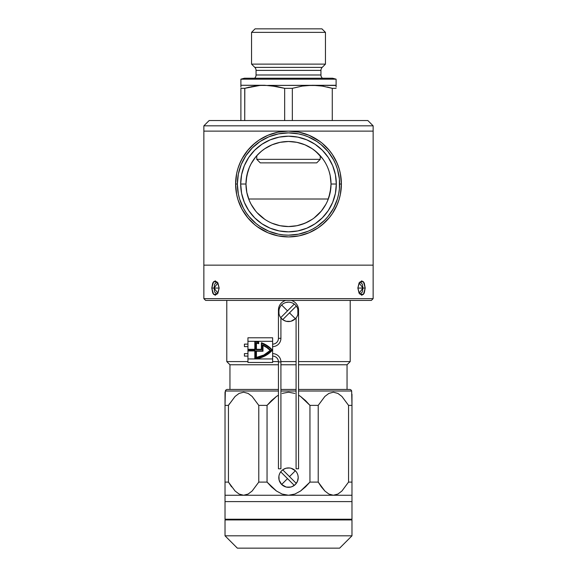 <?xml version="1.0" encoding="UTF-8"?>
<svg xmlns="http://www.w3.org/2000/svg" width="577" height="577" viewBox="0 0 577 577"><rect width="100%" height="100%" fill="white"/><g stroke="black" fill="none" stroke-linecap="round" stroke-linejoin="round"><path stroke-width="0.87" d="M350.217 361.591L350.217 300.401L350.217 361.591L298.554 361.591L350.217 361.591L347.044 364.765L350.217 361.591M226.783 361.591L247.944 361.591L226.783 361.591L229.956 364.765L278.446 364.765L229.956 364.765L229.956 389.453L229.956 364.765L226.783 361.591L226.783 300.401L226.783 361.591M272.632 361.591L278.439 361.591L272.632 361.591M280.912 361.591L296.08 361.591L280.912 361.591M328.306 199.007L248.694 199.007L328.306 199.007M280.92 364.765L296.08 364.765L280.92 364.765M298.554 364.765L347.044 364.765L298.554 364.765M347.044 389.453L347.044 364.765L347.044 389.453M268.514 85.396L336.11 85.273L336.11 79.172L332.583 78.227L244.417 78.227L240.89 79.172L336.11 79.172L240.89 79.172L240.89 85.273L269.733 85.483L284.663 88.331L284.663 120.543L284.663 88.331L292.337 88.331L284.663 88.331L275.907 86.276M325.457 32.377L321.93 28.85L255.07 28.85L251.543 32.377L325.457 32.377L251.543 32.377L251.543 64.119L325.457 64.119L325.457 32.377L325.457 64.119L251.543 64.119L254.818 67.394L322.182 67.394L325.457 64.119L322.182 67.394A4.234 4.234 0 0 0 320.942 70.387A4.234 4.234 0 0 1 322.182 67.394L254.818 67.394A4.234 4.234 0 0 1 256.058 70.387L256.058 74.988L320.942 74.988L320.942 70.387L256.058 70.387A4.234 4.234 0 0 0 254.818 67.394L251.543 64.119L251.543 32.377L255.07 28.85L321.93 28.85L325.457 32.377M256.758 159.339L260.285 162.865L316.715 162.865L320.242 159.339L256.758 159.339L320.242 159.339L320.242 155.711L320.242 159.339L316.715 162.865L260.285 162.865L256.758 159.339L256.758 155.711L256.758 159.339M277.919 86.658L264.692 85.273L240.89 85.273L240.89 79.172L244.417 78.227L332.583 78.227L336.11 79.172L336.11 85.483L312.308 85.273L322.363 86.081L332.273 88.331L332.273 120.543L332.273 88.331L322.37 86.081L332.273 88.331L336.11 88.331L332.273 88.331L327.339 87.048M322.449 78.227A4.234 4.234 0 0 1 320.942 74.988A4.234 4.234 0 0 0 322.449 78.227M256.058 74.988A4.234 4.234 0 0 1 254.551 78.227A4.234 4.234 0 0 0 256.058 74.988L320.942 74.988L320.942 70.387L256.058 70.387L256.058 74.988M336.11 87.055L336.11 85.483M292.337 120.543L292.337 88.331L302.24 86.081L312.308 85.273L302.254 86.081L292.337 88.331L292.337 120.543M244.807 88.31L244.727 120.543L244.727 88.331L240.89 88.331L240.89 120.543L240.89 88.31L244.727 88.331L259.657 85.483L250.714 86.817M240.89 85.483L240.89 87.048M316.081 85.389L268.471 85.389M307.267 85.483L317.343 85.483L323.481 86.269M317.343 85.483L312.308 85.273M259.657 85.483L264.692 85.273M244.727 88.331L249.653 87.048M373.139 125.836L367.852 120.543L209.148 120.543L203.861 125.836L373.139 125.836L203.861 125.836L203.861 131.123L203.861 125.836L209.148 120.543L367.852 120.543L373.139 125.836L373.139 131.123L373.139 125.836M373.139 131.123L203.861 131.123L203.861 265.139L373.139 265.139L373.139 131.123L373.139 265.139L203.861 265.139L203.861 131.123L373.139 131.123M246.812 192.451L245.968 184.027L246.812 175.581L247.85 171.52L246.184 179.764L245.968 184.027L246.826 175.538L247.858 171.484M255.661 156.994L252.207 161.856L255.647 157.009L260.025 152.429M256.989 155.458L261.626 151.059M264.742 148.743L272.048 144.805L276.044 143.356L272.012 144.82L264.756 148.736L272.077 144.791L280.097 142.331L288.536 141.495L296.96 142.339L292.748 141.704M284.273 141.704L280.148 142.317M280.069 142.339L284.252 141.704M304.995 144.82L296.924 142.331L288.464 141.495L296.903 142.331L304.945 144.798L312.258 148.743L316.975 152.429M320.011 155.458L314.14 150.092M315.641 151.275L312.28 148.758M322.723 158.769L323.776 160.262M324.822 161.899L323.827 160.341M330.195 175.617L329.15 171.513L330.188 175.581L331.032 184.027L330.195 175.617M314.104 150.063L315.554 151.203L314.09 150.056M300.956 143.356L304.952 144.805M330.823 179.793L330.174 175.538L331.032 184.027L330.195 192.422L327.736 200.435M280.097 142.331L288.536 141.495M261.431 151.217L264.756 148.736M246.819 175.545L249.278 167.582L251.074 163.825L255.647 157.009L252.207 161.849M331.032 184.005L331.032 184.027A42.532 42.532 0 0 0 288.5 141.495A42.532 42.532 0 0 0 245.968 184.027L246.826 192.516M255.676 211.074L251.082 204.244M256.967 212.567L264.749 219.303M279.167 225.52L272.034 223.241L280.076 225.715L288.529 226.552L296.917 225.715L304.966 223.241L296.924 225.715L288.471 226.552L280.083 225.715L288.529 226.552M312.287 219.282L304.973 223.234L296.975 225.701L304.981 223.234L296.924 225.715M320.033 212.567L314.126 217.969M324.822 206.148L322.716 209.285M327.714 167.554L328.659 170.027M323.877 160.413L324.519 161.401M255.654 211.038L253.195 207.742L255.654 211.045M254.313 209.328L252.199 206.184M307.353 222.152L300.942 224.698M325.911 204.251L321.324 211.067M321.302 211.095L320.538 211.997M316.997 215.596L318.627 214.045M330.823 188.21L328.897 197.32M329.15 196.526L330.188 192.444L331.032 184.041A42.532 42.532 0 0 1 288.5 226.552A42.532 42.532 0 0 1 245.968 184.027L240.681 184.027A47.819 47.819 0 0 1 288.5 136.201A47.819 47.819 0 0 1 336.319 184.027L331.032 184.027L336.319 184.027L335.403 174.694L332.684 165.722L328.263 157.456L322.312 150.208L315.071 144.264L306.798 139.843L297.833 137.124L288.5 136.201L279.167 137.124L270.202 139.843L261.929 144.264L254.688 150.208L248.737 157.456L244.316 165.722L241.597 174.694L240.681 184.027L241.597 193.353L244.316 202.325L248.737 210.591L254.688 217.839L261.929 223.782L270.202 228.203L279.167 230.923L288.5 231.846L297.833 230.923L306.798 228.203L315.071 223.782L322.312 217.839L328.263 210.591L332.684 202.325L335.403 193.353L336.319 184.027A47.819 47.819 0 0 1 288.5 231.846A47.819 47.819 0 0 1 240.681 184.027L245.968 184.027A42.532 42.532 0 0 1 288.5 141.495A42.532 42.532 0 0 1 331.032 184.027L330.181 192.494M315.641 216.764L316.989 215.603M314.119 217.976L321.339 211.052M292.755 226.343L296.874 225.722M252.214 206.205L253.209 207.763M246.826 192.53L247.865 196.591M247.85 196.526L246.812 192.444L247.843 196.526M276.058 224.698L272.034 223.241M336.384 206.516L339.031 199.685L340.336 194.586L341.396 184.027L339.637 184.027A51.137 51.137 0 0 1 288.5 235.164A51.137 51.137 0 0 1 237.363 184.027L235.604 184.027A52.896 52.896 0 0 0 288.5 236.923A52.896 52.896 0 0 0 341.396 184.027A52.896 52.896 0 0 1 288.5 236.923A52.896 52.896 0 0 1 235.604 184.027A52.896 52.896 0 0 1 288.5 131.123A52.896 52.896 0 0 1 341.396 184.027A52.896 52.896 0 0 0 288.5 131.123A52.896 52.896 0 0 0 235.604 184.027L237.363 184.027L238.344 174.045L241.258 164.452L245.982 155.617L252.344 147.863L260.09 141.502L268.932 136.778L278.525 133.871L288.5 132.883L298.475 133.871L303.343 135.09L308.068 136.778L316.91 141.502L320.942 144.495L328.032 151.585L333.6 159.916L335.742 164.452L337.437 169.176L339.391 179.014L339.391 189.032L338.656 194.002L337.437 198.87L333.6 208.131L328.032 216.462L324.656 220.183L316.91 226.545L312.604 229.119L308.068 231.269L298.475 234.175L288.5 235.164L283.487 234.911L278.525 234.175L268.932 231.269L260.09 226.545L256.058 223.551L248.968 216.462L245.982 212.437L243.4 208.131L239.563 198.87L238.344 194.002L237.363 184.027A51.137 51.137 0 0 1 288.5 132.883A51.137 51.137 0 0 1 339.637 184.027L341.396 184.027L340.329 173.439L339.016 168.325L336.369 161.517M262.896 150.063L261.446 151.203M322.687 158.725L315.569 151.217M245.968 184.041L245.968 184.027A42.532 42.532 0 0 0 288.5 226.552A42.532 42.532 0 0 0 331.032 184.027L330.174 175.538L329.142 171.484M328.94 218.128L332.388 213.555L337.242 204.575M257.118 226.61L267.901 232.747L277.977 235.863L288.594 236.923L299.138 235.842L309.185 232.711L318.165 227.821L324.05 223.198M318.165 227.821L319.882 226.61M288.594 236.923L293.866 236.649M240.616 161.531L237.969 168.361L236.664 173.461L235.604 184.027L236.671 194.608L237.984 199.721L241.972 209.199L248.06 218.12M244.598 213.533L245.932 215.437M241.972 209.199L242.989 210.987M239.765 204.604L240.631 206.53M242.989 157.052L239.758 163.471M248.06 149.919L241.972 158.855M319.882 141.437L309.099 135.299L299.023 132.183L288.406 131.123L277.862 132.205L267.815 135.335L258.835 140.225L252.95 144.849M258.835 140.225L257.118 141.437M288.406 131.123L283.134 131.397M337.235 163.442L332.402 154.513L328.94 149.926M332.402 154.513L331.068 152.609M335.028 158.848L334.011 157.059M314.09 217.991L312.236 219.318M258.352 214.024L262.874 217.969M252.178 206.148L255.633 211.016L251.038 204.164L249.264 200.435L246.805 192.422L246.177 188.21M322.255 224.756L329.366 217.616L332.388 213.555M247.627 217.608L254.745 224.756L258.835 227.828M254.745 143.291L247.634 150.431L244.612 154.492M329.373 150.438L322.255 143.291L318.165 140.225M330.195 192.422L327.722 200.471M365.198 288.06L363.423 281.655L359.572 282.196L357.848 288.053L359.082 282.932L361.801 280.855L364.253 282.939L365.198 288.06L364.246 293.181L361.801 295.265L359.074 293.181L357.848 288.053L365.198 288.06L357.848 288.06L359.572 293.924L363.423 294.465L365.198 288.06M359.103 282.903L362.962 288.06L362.262 292.099L360.38 293.772M216.62 293.772L214.738 292.099L214.038 288.06L211.802 288.053L213.577 294.458L217.428 293.924L219.152 288.06L214.038 288.053L219.152 288.06L217.918 293.181L215.199 295.265L212.747 293.181L211.802 288.053L212.754 282.932L215.199 280.855L217.926 282.939L219.152 288.06L217.428 282.196L213.577 281.663L211.802 288.053L214.038 288.053L217.904 282.903M217.904 293.217L214.038 288.06L214.738 284.014L216.62 282.348M360.38 282.348L362.262 284.021L362.962 288.06L359.103 293.217M203.861 298.641L205.621 300.401L371.379 300.401L373.139 298.641L203.861 298.641L373.139 298.641L373.139 265.139L203.861 265.139L203.861 298.641L203.861 265.139L373.139 265.139L373.139 298.641L371.379 300.401L205.621 300.401L203.861 298.641M351.977 535.809L351.977 519.935L225.023 519.935L225.023 535.809L351.977 535.809L225.023 535.809L237.363 548.15L339.637 548.15L351.977 535.809L339.637 548.15L237.363 548.15L225.023 535.809L225.023 519.935L351.977 519.935L351.977 535.809M348.45 519.935L348.45 519.228L348.45 519.935M228.55 519.228L228.55 519.935L228.55 519.228M225.023 394.286L225.34 391.018A2.113 2.113 0 0 1 227.381 389.453A2.113 2.113 0 0 0 225.34 391.018L278.446 391.018L225.34 391.018L225.023 405.379L228.442 405.379L235.084 396.449L239.109 393.406L243.617 392.216L248.117 393.406L252.149 396.457L258.784 405.379L267.05 405.379L267.05 482.091L276.448 491.02L282.131 494.063L288.5 495.254L225.023 495.254L225.023 501.601L351.977 501.601L351.977 495.254L288.5 495.254L294.883 494.056L300.595 490.984L309.95 482.091L309.95 405.379L318.215 405.379L324.858 396.449L328.89 393.406L333.391 392.216L337.891 393.406L341.923 396.457L348.558 405.379L351.977 405.379L351.66 391.018L298.554 391.018L351.66 391.018A2.113 2.113 0 0 0 349.619 389.453A2.113 2.113 0 0 1 351.66 391.018M305.55 400.611L309.95 405.379L300.588 396.471L305.55 400.611M294.869 393.406L288.507 392.216L294.869 393.406M298.554 395.166L300.588 396.471L298.554 395.166M282.131 393.406L288.507 392.216L282.131 393.406M276.405 396.478L278.446 395.166L276.405 396.478L267.05 405.379L271.421 400.64L276.405 396.478M296.08 391.018L280.92 391.018L296.08 391.018M229.43 403.763L228.485 405.314M351.977 394.279L351.977 501.601L225.023 501.601L225.023 392.216M225.023 403.994L225.023 400.64M333.333 495.246L337.891 494.063L341.916 491.013L348.558 482.091L348.558 405.379L341.923 396.457L337.891 393.406L333.391 392.216L328.89 393.406L324.858 396.449L318.215 405.379L318.215 482.091L324.851 491.005L328.883 494.063L333.391 495.254L337.891 494.063L333.391 495.254L351.977 495.254L351.977 405.379L348.558 405.379L348.558 482.091L341.923 491.005M348.558 482.091L351.977 482.091L348.558 482.091L341.916 491.013L337.891 494.063L333.391 495.254L328.883 494.063L324.858 491.013L328.883 494.063L324.851 491.005L321.331 486.851L324.858 491.013M243.559 495.246L239.109 494.063L235.084 491.013L239.109 494.063L243.609 495.254L248.117 494.063L243.609 495.254L248.117 494.063L252.142 491.013L258.784 482.091L252.149 491.005L258.784 482.091L258.784 405.379L252.149 396.457L248.117 393.406L243.617 392.216L239.109 393.406L235.084 396.449L228.442 405.379L228.442 482.091L235.077 491.005L239.109 494.063L235.077 491.005L228.442 482.091L228.442 405.379L225.023 405.379L225.023 482.091L228.442 482.091L231.557 486.858M318.215 405.379L309.95 405.379L309.95 482.091L318.215 482.091L318.215 405.379M267.05 405.379L258.784 405.379L258.784 482.091L267.05 482.091L267.05 405.379M318.215 482.091L321.331 486.858L318.215 482.091L309.95 482.091L305.586 486.822L300.595 490.984L294.883 494.056L288.5 495.254L333.391 495.254M225.023 487.478L225.023 495.254L288.5 495.254L282.131 494.063L276.448 491.02L271.457 486.858L267.05 482.091L258.784 482.091L252.142 491.013L248.117 494.063L243.609 495.254M225.023 493.155L225.023 491.02M351.977 491.02L351.977 494.063M351.977 486.858L351.977 488.546M228.442 482.091L225.023 482.091M225.023 501.601L351.977 501.601L225.023 501.601L225.023 519.228L351.977 519.228L351.977 501.601L351.977 519.228L225.023 519.228L225.023 501.601M264.583 344.491L269.74 347.96L267.266 346.07L261.734 343.228L261.734 349.669L256.08 349.669L256.08 342.81A25.453 25.453 0 0 1 258.345 343.243L258.345 342.219A26.448 26.448 0 0 0 255.171 341.699L255.171 349.669L248.471 349.669L248.471 350.585L255.171 350.585L255.171 358.555L259.881 357.639L264.353 355.886L259.881 357.639M261.734 343.228A26.448 26.448 0 0 1 271.976 350.131A26.448 26.448 0 0 0 261.734 343.228L261.734 349.669L256.08 349.669L256.08 342.81A25.453 25.453 0 0 1 258.345 343.243L258.345 342.219A26.448 26.448 0 0 0 255.171 341.699L255.171 349.669L248.471 349.669L248.471 350.585L255.171 350.585L255.171 358.555A26.448 26.448 0 0 0 271.976 350.131L268.428 353.355L271.976 350.131L269.74 347.96M267.389 345.731A26.802 26.802 0 0 0 267.375 345.724L272.452 350.131L268.752 353.55L264.475 356.218L259.78 358.036L254.818 358.944L247.944 358.944L247.944 362.471L272.632 362.471L272.632 358.944L254.818 358.944L254.818 350.939L248.117 350.939L248.117 349.316L254.818 349.316L254.818 341.31L272.632 341.31L272.632 358.944L247.944 358.944L247.944 341.31L272.632 341.31L272.632 337.783L247.944 337.783L247.944 362.471L272.632 362.471L272.632 337.783L247.944 337.783L247.944 341.31L254.818 341.31A26.802 26.802 0 0 1 258.698 341.937L258.698 343.69A25.099 25.099 0 0 0 256.433 343.221L256.433 349.316L261.381 349.316L261.381 342.724L267.382 345.731L264.475 344.036M261.381 349.316L256.433 349.316L261.381 349.316L261.381 342.724A26.802 26.802 0 0 1 272.452 350.131L270.599 348.248M264.353 355.886L268.428 353.355M256.433 349.316L256.433 343.221L256.433 349.316M258.698 343.69A25.099 25.099 0 0 0 256.433 343.221A25.099 25.099 0 0 1 258.698 343.69L258.698 341.937A26.802 26.802 0 0 0 254.818 341.31L254.818 349.316L248.117 349.316L248.117 350.939L254.818 350.939L254.818 358.944A26.802 26.802 0 0 0 272.452 350.131M271.976 350.131A26.448 26.448 0 0 1 255.171 358.555M255.171 341.699A26.448 26.448 0 0 1 258.345 342.219L258.345 343.243M248.471 350.585L248.471 349.669M256.08 357.819L263.999 355.331L270.7 350.427L266.935 347.267L262.636 344.887L262.636 350.888L256.08 350.888L256.08 357.819A25.532 25.532 0 0 0 270.7 350.427A25.532 25.532 0 0 0 262.636 344.887L262.636 350.888L256.08 350.888L256.08 357.819M256.433 357.408L256.433 351.234L262.989 351.234L262.989 345.428L266.819 347.614L270.202 350.427L263.869 354.999L256.433 357.408L256.433 351.234L256.433 357.408A25.179 25.179 0 0 0 270.202 350.427A25.179 25.179 0 0 1 256.433 357.408M262.989 345.428A25.179 25.179 0 0 1 270.202 350.427A25.179 25.179 0 0 0 262.997 345.428L262.989 351.234L256.433 351.234M263.869 354.999L260.241 356.492M272.632 346.604A8.287 8.287 0 0 0 280.92 338.317L278.446 338.317A5.82 5.82 0 0 1 272.632 344.13A5.82 5.82 0 0 0 278.446 338.317L280.92 338.317L280.92 317.913L280.92 338.317A8.287 8.287 0 0 1 272.632 346.604M278.446 310.101A10.054 10.054 0 0 1 285.853 300.401A10.054 10.054 0 0 0 278.446 310.101L278.446 338.317L278.446 310.101L278.965 310.101M298.554 310.101L298.554 468.798L296.08 468.798L296.08 317.913L296.08 468.798L298.554 468.798L298.554 310.101A10.054 10.054 0 0 0 291.147 300.401A10.054 10.054 0 0 1 298.554 310.101L298.035 310.101M278.446 361.909L280.92 361.909A8.287 8.287 0 0 0 272.632 353.622A8.287 8.287 0 0 1 280.92 361.909L278.446 361.909L278.446 468.798L280.92 468.798L280.92 361.909L280.92 468.798L278.446 468.798L278.446 361.909A5.82 5.82 0 0 0 272.632 356.088A5.82 5.82 0 0 1 278.446 361.909M244.417 346.604L247.944 346.604L244.417 346.604L244.417 344.13L244.417 346.604M247.944 344.13L244.417 344.13L247.944 344.13M244.417 356.088L247.944 356.088L244.417 356.088L244.417 353.622L247.944 353.622L244.417 353.622L244.417 356.088M297.883 314.306L297.833 309.222M298.143 310.852L298.085 310.39M298.013 313.737L298.085 313.333M279.117 314.306L278.915 313.333M278.915 310.39L278.987 313.737M279.167 309.222L278.799 311.861M290.945 321.252L290.7 321.31A9.701 9.701 0 0 0 296.282 306.077L289.495 312.864L295.359 318.72A9.701 9.701 0 0 0 296.08 317.913L295.359 318.72A9.701 9.701 0 0 1 282.716 319.644A9.701 9.701 0 0 0 285.853 321.194L287.029 321.447A9.701 9.701 0 0 0 288.5 321.562L288.5 321.562A9.701 9.701 0 0 0 289.51 321.512L289.971 321.447M286.055 302.478L288.5 302.168M289.971 302.276L291.147 302.536M281.641 305.002A9.701 9.701 0 0 0 280.718 317.653L287.505 310.866L281.641 305.002A9.701 9.701 0 0 1 296.282 306.077A9.701 9.701 0 0 1 295.359 318.72L289.495 312.864L282.716 319.644A9.701 9.701 0 0 1 281.641 305.002L287.505 310.866L294.284 304.079A9.701 9.701 0 0 0 281.641 305.002M289.517 321.512L290.368 321.382L289.517 321.512A9.701 9.701 0 0 0 290.368 321.382L286.3 321.31A9.701 9.701 0 0 0 287.029 321.447M287.764 314.595L282.716 319.644A9.701 9.701 0 0 0 295.359 318.72L291.133 321.194M291.017 321.23L290.397 321.375M288.5 321.562L286.61 321.375M286.603 321.375L285.983 321.23M286.055 321.252L283.112 319.925L280.92 317.913M290.094 308.269L284.908 313.462M284.915 313.448L285.766 312.597M285.781 312.59L286.199 312.171M286.214 312.157L286.632 311.739M286.654 311.71L287.05 311.313M287.952 310.419L288.349 310.022M288.37 309.993L290.087 308.284M290.952 307.418L294.284 304.079L290.945 307.418M296.275 306.084L292.092 310.267M292.085 310.275L291.234 311.126M291.219 311.14L290.801 311.558M290.786 311.573L290.368 311.991M290.346 312.013L289.95 312.409M289.048 313.311L288.651 313.708M288.63 313.729L288.204 314.155M288.197 314.162L287.779 314.58M280.718 317.653A9.701 9.701 0 0 0 282.716 319.644L296.282 306.077A9.701 9.701 0 0 0 294.284 304.079M291.147 468.286L295.359 470.76L289.495 476.616L296.282 483.403A9.701 9.701 0 0 0 291.147 468.286L290.7 468.171A9.701 9.701 0 0 0 289.517 467.969L288.5 467.918A9.701 9.701 0 0 0 286.632 468.098L286.3 468.171A9.701 9.701 0 0 0 282.716 469.837A9.701 9.701 0 0 1 295.359 470.76L295.712 471.135A9.701 9.701 0 0 0 282.716 469.837L289.495 476.616L295.359 470.76A9.701 9.701 0 0 1 294.284 485.401A9.701 9.701 0 0 1 281.641 484.471A9.701 9.701 0 0 0 294.284 485.401L287.505 478.614L281.641 484.471A9.701 9.701 0 0 0 285.853 486.945L286.3 487.06A9.701 9.701 0 0 0 290.368 487.132L292.214 486.577L295.359 484.471L297.458 481.326L298.201 477.619A9.701 9.701 0 0 0 298.013 475.744L298.085 476.148M289.517 487.262L286.3 487.06L289.971 487.204M286.632 487.132L290.7 487.06A9.701 9.701 0 0 0 290.945 487.002M286.055 468.228L289.517 467.969A9.701 9.701 0 0 0 288.5 467.918L290.39 468.106L288.5 467.918M279.117 480.057L279.052 479.812A9.701 9.701 0 0 0 281.641 484.471A9.701 9.701 0 0 1 282.716 469.837A9.701 9.701 0 0 0 281.641 484.471L287.505 478.614L280.718 471.827M279.117 475.174L279.672 473.602A9.701 9.701 0 0 0 279.167 474.972L279.052 475.419A9.701 9.701 0 0 0 278.857 478.629L278.915 479.09M279.131 480.129L278.915 476.148M298.085 479.09L298.143 478.629A9.701 9.701 0 0 0 298.201 477.619L297.869 480.136M292.092 479.213L296.282 483.403A9.701 9.701 0 0 0 297.833 480.259L297.833 480.259M297.948 479.812A9.701 9.701 0 0 0 298.143 478.636L297.948 479.812M297.883 475.174L297.948 475.419A9.701 9.701 0 0 0 297.328 473.602L297.833 474.979M278.857 478.629L278.857 478.629A9.701 9.701 0 0 0 278.987 479.487L279.052 479.812M297.948 475.419L298.201 477.619M297.869 475.102L298.013 475.722M291.017 486.981L290.397 487.125M286.603 487.125L285.983 486.981M286.055 487.002L281.641 484.471L279.167 480.252M278.799 477.619L278.857 476.602M278.987 475.722L279.131 475.102M281.287 471.135L283.112 469.555L285.867 468.286M285.983 468.25L286.603 468.106M290.39 468.106L291.017 468.25M286.3 468.171L287.029 468.034M282.723 469.844L287.764 474.885M287.779 474.9L288.197 475.318M288.204 475.325L288.63 475.751M288.651 475.773L289.048 476.169M289.95 477.071L290.346 477.467M290.368 477.489L290.786 477.907M290.801 477.922L291.219 478.34M291.234 478.355L292.085 479.206M294.277 485.394L294.284 485.401A9.701 9.701 0 0 0 296.282 483.403L282.716 469.837M284.908 476.018L288.37 479.487M288.349 479.458L287.952 479.061M287.05 478.167L286.654 477.77M286.632 477.742L286.214 477.323M286.199 477.309L285.781 476.89M285.766 476.883L284.915 476.032M349.619 389.453L298.554 389.453M296.08 389.453L280.92 389.453M278.446 389.453L227.381 389.453"/></g></svg>
